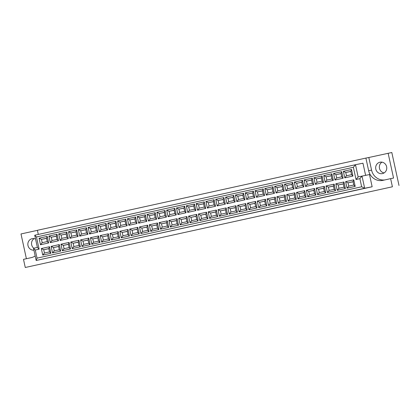 <?xml version="1.0" encoding="UTF-8"?>
<svg xmlns="http://www.w3.org/2000/svg" width="420" height="420" viewBox="0 0 420 420"><rect width="100%" height="100%" fill="white"/><g stroke="black" fill="none" stroke-linecap="round" stroke-linejoin="round"><path stroke-width="0.63" d="M381.964 162.157A5.827 5.539 -101.4 0 0 379.454 168.252A5.827 5.539 -101.4 0 0 384.132 172.909M379.969 162.209A5.827 5.539 -101.4 0 0 375.79 169.045A5.827 5.539 -101.4 0 0 382.358 173.612A5.827 5.539 -101.4 0 0 382.452 173.597A5.827 5.539 -101.4 0 0 386.631 166.761A5.827 5.539 -101.4 0 0 380.058 162.188A5.827 5.539 -101.4 0 0 379.969 162.209M34.151 238.618A5.827 5.539 -101.4 0 0 33.763 248.22M33.926 250.163A5.827 5.539 78.6 0 1 27.914 245.18A5.827 5.539 78.6 0 1 32.151 238.665A5.827 5.539 78.6 0 1 32.24 238.649A5.827 5.539 78.6 0 1 35.553 239.048M392.406 186.784L25.268 267.488L392.406 186.784L390.631 178.647L382.904 180.348A12.49 11.87 -101.4 0 1 382.709 180.39A12.49 11.87 -101.4 0 1 368.65 170.693L365.899 158.083L37.406 230.297L38.309 234.434M399 185.456L391.818 152.513L368.818 157.5L371.564 170.105A12.49 11.87 -101.4 0 0 384.746 179.944M390.631 178.647L393.55 178.059L388.138 153.253M37.417 230.349L21 233.956L26.397 258.715M25.268 267.488L23.494 259.355L31.222 257.654A12.49 11.87 -101.4 0 0 35.185 255.943M365.61 175.34L362.964 163.207L355.483 164.714L358.144 176.915L369.49 174.557L372.151 186.758L36.178 260.479L33.516 248.278L37.38 247.427L34.724 235.226L355.483 164.714L353.362 167.297L36.461 236.959L39.123 249.165L35.259 250.01L37.034 258.148L361.662 186.784L359.887 178.652L356.024 179.498L353.362 167.297M368.818 157.5L365.899 158.083M359.887 178.652L362.008 176.064L364.67 188.265L372.151 186.758M361.662 186.784L364.67 188.265L36.178 260.479L37.034 258.148M345.613 181.64L353.771 179.844L355.199 186.396L347.041 188.186L345.613 181.64L348.022 182.821L348.742 186.118L353.803 185.005L353.084 181.708L348.022 182.821L353.105 181.802M343.361 171.308L351.519 169.512L352.947 176.064L344.788 177.854L343.361 171.308L345.77 172.494L346.49 175.786L351.55 174.673L350.831 171.381L345.77 172.494L350.852 171.47M335.8 183.797L343.954 182.002L345.382 188.554L337.229 190.344L335.8 183.797L338.205 184.978L338.924 188.276L343.985 187.162L343.271 183.866L338.205 184.978L343.287 183.96M333.548 173.465L341.702 171.675L343.13 178.222L334.976 180.012L333.548 173.465L335.953 174.652L336.672 177.944L341.733 176.831L341.019 173.539L335.953 174.652L341.035 173.628M325.983 185.955L334.136 184.159L335.564 190.712L327.411 192.502L325.983 185.955L328.393 187.136L329.107 190.433L334.173 189.32L333.454 186.023L328.393 187.136L333.475 186.118M323.731 175.623L331.884 173.833L333.312 180.38L325.159 182.17L323.731 175.623L326.141 176.809L326.855 180.101L331.921 178.988L331.202 175.697L326.141 176.809L331.223 175.786M316.166 188.113L324.319 186.317L325.747 192.869L317.594 194.659L316.166 188.113L318.575 189.294L319.294 192.591L324.356 191.478L323.636 188.186L318.575 189.294L323.657 188.276M313.913 177.781L322.067 175.991L323.494 182.537L315.341 184.328L313.913 177.781L316.323 178.967L317.042 182.259L322.103 181.146L321.384 177.854L316.323 178.967L321.405 177.944M306.348 190.271L314.506 188.475L315.935 195.027L307.776 196.817L306.348 190.271L308.758 191.457L309.477 194.749L314.538 193.636L313.819 190.344L308.758 191.457L313.84 190.433M304.096 179.939L312.254 178.148L313.682 184.695L305.524 186.485L304.096 179.939L306.506 181.125L307.225 184.417L312.286 183.304L311.567 180.012L306.506 181.125L311.588 180.101M296.536 192.428L304.689 190.633L306.117 197.185L297.964 198.975L296.536 192.428L298.94 193.615L299.659 196.907L304.721 195.793L304.006 192.502L298.94 193.615L304.022 192.591M294.284 182.096L302.437 180.306L303.865 186.853L295.712 188.643L294.284 182.096L296.688 183.283L297.407 186.575L302.468 185.462L301.754 182.17L296.688 183.283L301.77 182.259M286.718 194.586L294.871 192.791L296.3 199.343L288.146 201.133L286.718 194.586L289.128 195.773L289.842 199.064L294.908 197.951L294.189 194.659L289.128 195.773L294.21 194.749M284.466 184.254L292.619 182.464L294.047 189.011L285.894 190.801L284.466 184.254L286.876 185.441L287.59 188.732L292.656 187.619L291.937 184.328L286.876 185.441L291.958 184.417M276.901 196.744L285.054 194.948L286.482 201.5L278.329 203.291L276.901 196.744L279.31 197.93L280.03 201.222L285.091 200.109L284.371 196.817L279.31 197.93L284.393 196.907M274.649 186.412L282.802 184.622L284.23 191.168L276.077 192.959L274.649 186.412L277.058 187.598L277.778 190.89L282.839 189.777L282.119 186.485L277.058 187.598L282.14 186.575M267.083 198.902L275.242 197.106L276.67 203.658L268.511 205.448L267.083 198.902L269.493 200.088L270.212 203.38L275.273 202.267L274.554 198.975L269.493 200.088L274.575 199.064M264.831 188.57L272.99 186.779L274.418 193.326L266.259 195.116L264.831 188.57L267.241 189.756L267.96 193.048L273.021 191.935L272.302 188.643L267.241 189.756L272.323 188.732M257.271 201.059L265.424 199.264L266.852 205.816L258.699 207.606L257.271 201.059L259.675 202.246L260.395 205.538L265.456 204.424L264.742 201.133L259.675 202.246L264.757 201.222M255.019 190.727L263.172 188.937L264.6 195.484L256.447 197.274L255.019 190.727L257.423 191.914L258.142 195.206L263.204 194.093L262.49 190.801L257.423 191.914L262.505 190.89M247.453 203.217L255.607 201.427L257.035 207.974L248.882 209.764L247.453 203.217L249.863 204.404L250.577 207.695L255.644 206.582L254.924 203.291L249.863 204.404L254.945 203.38M245.201 192.885L253.355 191.095L254.783 197.642L246.629 199.432L245.201 192.885L247.611 194.072L248.325 197.363L253.391 196.25L252.672 192.959L247.611 194.072L252.693 193.048M237.636 205.375L245.789 203.584L247.217 210.131L239.064 211.922L237.636 205.375L240.046 206.561L240.765 209.853L245.826 208.74L245.107 205.448L240.046 206.561L245.128 205.538M235.384 195.043L243.537 193.253L244.965 199.799L236.812 201.59L235.384 195.043L237.794 196.229L238.513 199.521L243.574 198.408L242.855 195.116L237.794 196.229L242.876 195.206M227.819 207.533L235.977 205.742L237.405 212.289L229.247 214.079L227.819 207.533L230.228 208.719L230.947 212.011L236.009 210.898L235.289 207.606L230.228 208.719L235.31 207.695M225.566 197.201L233.725 195.41L235.153 201.957L226.994 203.753L225.566 197.201L227.976 198.387L228.695 201.679L233.756 200.566L233.037 197.274L227.976 198.387L233.058 197.363M218.006 209.69L226.16 207.9L227.588 214.447L219.434 216.237L218.006 209.69L220.411 210.877L221.13 214.168L226.196 213.055L225.477 209.764L220.411 210.877L225.493 209.853M215.754 199.358L223.907 197.568L225.335 204.115L217.182 205.91L215.754 199.358L218.159 200.545L218.878 203.837L223.939 202.724L223.225 199.432L218.159 200.545L223.241 199.521M208.189 211.848L216.342 210.058L217.77 216.605L209.617 218.395L208.189 211.848L210.599 213.035L211.312 216.326L216.379 215.213L215.66 211.922L210.599 213.035L215.68 212.011M205.936 201.516L214.09 199.726L215.518 206.273L207.365 208.068L205.936 201.516L208.346 202.703L209.06 205.994L214.127 204.887L213.407 201.59L208.346 202.703L213.428 201.679M198.371 214.006L206.525 212.216L207.953 218.762L199.799 220.553L198.371 214.006L200.781 215.192L201.5 218.484L206.561 217.371L205.842 214.079L200.781 215.192L205.863 214.168M196.119 203.674L204.272 201.884L205.7 208.43L197.547 210.226L196.119 203.674L198.529 204.86L199.248 208.157L204.309 207.044L203.59 203.747L198.529 204.86L203.611 203.837M188.559 216.164L196.712 214.373L198.14 220.92L189.982 222.71L188.559 216.164L190.964 217.35L191.683 220.642L196.744 219.529L196.025 216.237L190.964 217.35L196.046 216.326M186.302 205.832L194.46 204.041L195.888 210.588L187.73 212.384L186.302 205.832L188.711 207.018L189.43 210.315L194.492 209.202L193.772 205.905L188.711 207.018L193.793 205.994M178.742 218.321L186.895 216.531L188.323 223.078L180.169 224.868L178.742 218.321L181.146 219.508L181.865 222.799L186.931 221.686L186.212 218.395L181.146 219.508L186.228 218.484M176.489 207.989L184.643 206.199L186.071 212.746L177.917 214.541L176.489 207.989L178.894 209.176L179.613 212.473L184.674 211.36L183.96 208.063L178.894 209.176L183.976 208.152M168.924 220.479L177.077 218.689L178.505 225.236L170.352 227.026L168.924 220.479L171.334 221.666L172.048 224.957L177.114 223.844L176.395 220.553L171.334 221.666L176.416 220.642M166.672 210.147L174.825 208.357L176.253 214.904L168.1 216.699L166.672 210.147L169.082 211.334L169.796 214.631L174.862 213.518L174.143 210.221L169.082 211.334L174.163 210.31M159.107 222.637L167.265 220.847L168.688 227.393L160.534 229.184L159.107 222.637L161.516 223.823L162.236 227.115L167.297 226.002L166.577 222.71L161.516 223.823L166.598 222.799M156.854 212.305L165.008 210.515L166.435 217.061L158.282 218.857L156.854 212.305L159.264 213.491L159.983 216.788L165.044 215.675L164.325 212.378L159.264 213.491L164.346 212.468M149.294 224.794L157.447 223.004L158.876 229.551L150.722 231.341L149.294 224.794L151.699 225.981L152.418 229.273L157.479 228.16L156.76 224.868L151.699 225.981L156.781 224.957M147.042 214.463L155.195 212.672L156.623 219.219L148.465 221.015L147.042 214.463L149.447 215.649L150.166 218.946L155.227 217.833L154.508 214.536L149.447 215.649L154.528 214.625M139.477 226.952L147.63 225.162L149.058 231.709L140.905 233.504L139.477 226.952L141.881 228.139L142.601 231.43L147.667 230.317L146.947 227.026L141.881 228.139L146.963 227.115M137.225 216.62L145.378 214.83L146.806 221.377L138.653 223.172L137.225 216.62L139.629 217.807L140.348 221.104L145.415 219.991L144.695 216.694L139.629 217.807L144.711 216.783M129.659 229.11L137.812 227.32L139.241 233.867L131.087 235.662L129.659 229.11L132.069 230.297L132.788 233.588L137.849 232.475L137.13 229.184L132.069 230.297L137.151 229.273M127.407 218.778L135.56 216.988L136.988 223.535L128.835 225.33L127.407 218.778L129.817 219.965L130.531 223.262L135.597 222.149L134.878 218.852L129.817 219.965L134.899 218.941M119.842 231.268L128 229.478L129.423 236.024L121.27 237.82L119.842 231.268L122.252 232.454L122.971 235.746L128.032 234.633L127.312 231.341L122.252 232.454L127.334 231.43M117.59 220.936L125.743 219.146L127.171 225.692L119.017 227.488L117.59 220.936L119.999 222.122L120.719 225.419L125.78 224.306L125.06 221.009L119.999 222.122L125.081 221.099M110.03 233.425L118.183 231.635L119.611 238.182L111.458 239.978L110.03 233.425L112.434 234.612L113.153 237.909L118.214 236.796L117.5 233.499L112.434 234.612L117.516 233.588M107.777 223.094L115.93 221.303L117.359 227.85L109.2 229.646L107.777 223.094L110.182 224.28L110.901 227.577L115.962 226.464L115.243 223.167L110.182 224.28L115.264 223.256M100.212 235.583L108.365 233.793L109.793 240.34L101.64 242.135L100.212 235.583L102.617 236.77L103.336 240.067L108.402 238.954L107.683 235.657L102.617 236.77L107.704 235.746M97.96 225.257L106.113 223.461L107.541 230.008L99.388 231.803L97.96 225.257L100.364 226.438L101.084 229.735L106.15 228.622L105.43 225.325L100.364 226.438L105.446 225.414M90.395 237.741L98.548 235.951L99.976 242.498L91.823 244.293L90.395 237.741L92.804 238.928L93.523 242.225L98.585 241.112L97.865 237.815L92.804 238.928L97.886 237.904M88.142 227.414L96.296 225.619L97.724 232.166L89.57 233.961L88.142 227.414L90.552 228.596L91.266 231.893L96.332 230.78L95.613 227.483L90.552 228.596L95.634 227.572M80.577 239.899L88.736 238.109L90.164 244.655L82.005 246.451L80.577 239.899L82.987 241.085L83.706 244.382L88.767 243.269L88.048 239.972L82.987 241.085L88.069 240.061M78.325 229.572L86.483 227.777L87.906 234.323L79.753 236.119L78.325 229.572L80.734 230.753L81.454 234.05L86.515 232.937L85.796 229.64L80.734 230.753L85.817 229.73M70.765 242.056L78.918 240.266L80.346 246.813L72.193 248.609L70.765 242.056L73.169 243.243L73.889 246.54L78.95 245.427L78.236 242.13L73.169 243.243L78.251 242.219M68.513 231.73L76.666 229.934L78.094 236.481L69.941 238.277L68.513 231.73L70.917 232.911L71.636 236.208L76.697 235.095L75.983 231.798L70.917 232.911L75.999 231.887M60.947 244.214L69.101 242.424L70.529 248.971L62.375 250.766L60.947 244.214L63.352 245.401L64.071 248.698L69.137 247.585L68.418 244.288L63.352 245.401L68.439 244.377M58.695 233.888L66.848 232.092L68.276 238.639L60.123 240.434L58.695 233.888L61.099 235.069L61.819 238.366L66.885 237.253L66.166 233.956L61.099 235.069L66.181 234.045M51.13 246.372L59.283 244.582L60.711 251.129L52.558 252.924L51.13 246.372L53.54 247.559L54.259 250.856L59.32 249.743L58.601 246.446L53.54 247.559L58.621 246.535M48.877 236.045L57.031 234.25L58.459 240.797L50.305 242.592L48.877 236.045L51.287 237.227L52.007 240.524L57.068 239.411L56.348 236.114L51.287 237.227L56.369 236.203M41.312 248.53L49.471 246.74L50.899 253.286L42.74 255.082L41.312 248.53L43.722 249.716L44.441 253.013L49.502 251.9L48.783 248.603L43.722 249.716L48.804 248.692M39.06 238.203L47.218 236.408L48.641 242.959L40.488 244.75L39.06 238.203L41.47 239.384L42.189 242.681L47.25 241.568L46.531 238.271L41.47 239.384L46.552 238.361M42.189 242.681L40.488 244.75M47.25 241.568L48.641 242.959M47.218 236.408L46.531 238.271M44.441 253.013L42.74 255.082M49.502 251.9L50.899 253.286M49.471 246.74L48.783 248.603M52.007 240.524L50.305 242.592M57.068 239.411L58.459 240.797M57.031 234.25L56.348 236.114M54.259 250.856L52.558 252.924M59.32 249.743L60.711 251.129M59.283 244.582L58.601 246.446M61.819 238.366L60.123 240.434M66.885 237.253L68.276 238.639M66.848 232.092L66.166 233.956M64.071 248.698L62.375 250.766M69.137 247.585L70.529 248.971M69.101 242.424L68.418 244.288M71.636 236.208L69.941 238.277M76.697 235.095L78.094 236.481M76.666 229.934L75.983 231.798M73.889 246.54L72.193 248.609M78.95 245.427L80.346 246.813M78.918 240.266L78.236 242.13M81.454 234.05L79.753 236.119M86.515 232.937L87.906 234.323M86.483 227.777L85.796 229.64M83.706 244.382L82.005 246.451M88.767 243.269L90.164 244.655M88.736 238.109L88.048 239.972M91.266 231.893L89.57 233.961M96.332 230.78L97.724 232.166M96.296 225.619L95.613 227.483M93.523 242.225L91.823 244.293M98.585 241.112L99.976 242.498M98.548 235.951L97.865 237.815M101.084 229.735L99.388 231.803M106.15 228.622L107.541 230.008M106.113 223.461L105.43 225.325M103.336 240.067L101.64 242.135M108.402 238.954L109.793 240.34M108.365 233.793L107.683 235.657M110.901 227.577L109.2 229.646M115.962 226.464L117.359 227.85M115.93 221.303L115.243 223.167M113.153 237.909L111.458 239.978M118.214 236.796L119.611 238.182M118.183 231.635L117.5 233.499M120.719 225.419L119.017 227.488M125.78 224.306L127.171 225.692M125.743 219.146L125.06 221.009M122.971 235.746L121.27 237.82M128.032 234.633L129.423 236.024M128 229.478L127.312 231.341M130.531 223.262L128.835 225.33M135.597 222.149L136.988 223.535M135.56 216.988L134.878 218.852M132.788 233.588L131.087 235.662M137.849 232.475L139.241 233.867M137.812 227.32L137.13 229.184M140.348 221.104L138.653 223.172M145.415 219.991L146.806 221.377M145.378 214.83L144.695 216.694M142.601 231.43L140.905 233.504M147.667 230.317L149.058 231.709M147.63 225.162L146.947 227.026M150.166 218.946L148.465 221.015M155.227 217.833L156.623 219.219M155.195 212.672L154.508 214.536M152.418 229.273L150.722 231.341M157.479 228.16L158.876 229.551M157.447 223.004L156.76 224.868M159.983 216.788L158.282 218.857M165.044 215.675L166.435 217.061M165.008 210.515L164.325 212.378M162.236 227.115L160.534 229.184M167.297 226.002L168.688 227.393M167.265 220.847L166.577 222.71M169.796 214.631L168.1 216.699M174.862 213.518L176.253 214.904M174.825 208.357L174.143 210.221M172.048 224.957L170.352 227.026M177.114 223.844L178.505 225.236M177.077 218.689L176.395 220.553M179.613 212.473L177.917 214.541M184.674 211.36L186.071 212.746M184.643 206.199L183.96 208.063M181.865 222.799L180.169 224.868M186.931 221.686L188.323 223.078M186.895 216.531L186.212 218.395M189.43 210.315L187.73 212.384M194.492 209.202L195.888 210.588M194.46 204.041L193.772 205.905M191.683 220.642L189.982 222.71M196.744 219.529L198.14 220.92M196.712 214.373L196.025 216.237M199.248 208.157L197.547 210.226M204.309 207.044L205.7 208.43M204.272 201.884L203.59 203.747M201.5 218.484L199.799 220.553M206.561 217.371L207.953 218.762M206.525 212.216L205.842 214.079M209.06 205.994L207.365 208.068M214.127 204.887L215.518 206.273M214.09 199.726L213.407 201.59M211.312 216.326L209.617 218.395M216.379 215.213L217.77 216.605M216.342 210.058L215.66 211.922M218.878 203.837L217.182 205.91M223.939 202.724L225.335 204.115M223.907 197.568L223.225 199.432M221.13 214.168L219.434 216.237M226.196 213.055L227.588 214.447M226.16 207.9L225.477 209.764M228.695 201.679L226.994 203.753M233.756 200.566L235.153 201.957M233.725 195.41L233.037 197.274M230.947 212.011L229.247 214.079M236.009 210.898L237.405 212.289M235.977 205.742L235.289 207.606M238.513 199.521L236.812 201.59M243.574 198.408L244.965 199.799M243.537 193.253L242.855 195.116M240.765 209.853L239.064 211.922M245.826 208.74L247.217 210.131M245.789 203.584L245.107 205.448M248.325 197.363L246.629 199.432M253.391 196.25L254.783 197.642M253.355 191.095L252.672 192.959M250.577 207.695L248.882 209.764M255.644 206.582L257.035 207.974M255.607 201.427L254.924 203.291M258.142 195.206L256.447 197.274M263.204 194.093L264.6 195.484M263.172 188.937L262.49 190.801M260.395 205.538L258.699 207.606M265.456 204.424L266.852 205.816M265.424 199.264L264.742 201.133M267.96 193.048L266.259 195.116M273.021 191.935L274.418 193.326M272.99 186.779L272.302 188.643M270.212 203.38L268.511 205.448M275.273 202.267L276.67 203.658M275.242 197.106L274.554 198.975M277.778 190.89L276.077 192.959M282.839 189.777L284.23 191.168M282.802 184.622L282.119 186.485M280.03 201.222L278.329 203.291M285.091 200.109L286.482 201.5M285.054 194.948L284.371 196.817M287.59 188.732L285.894 190.801M292.656 187.619L294.047 189.011M292.619 182.464L291.937 184.328M289.842 199.064L288.146 201.133M294.908 197.951L296.3 199.343M294.871 192.791L294.189 194.659M297.407 186.575L295.712 188.643M302.468 185.462L303.865 186.853M302.437 180.306L301.754 182.17M299.659 196.907L297.964 198.975M304.721 195.793L306.117 197.185M304.689 190.633L304.006 192.502M307.225 184.417L305.524 186.485M312.286 183.304L313.682 184.695M312.254 178.148L311.567 180.012M309.477 194.749L307.776 196.817M314.538 193.636L315.935 195.027M314.506 188.475L313.819 190.344M317.042 182.259L315.341 184.328M322.103 181.146L323.494 182.537M322.067 175.991L321.384 177.854M319.294 192.591L317.594 194.659M324.356 191.478L325.747 192.869M324.319 186.317L323.636 188.186M326.855 180.101L325.159 182.17M331.921 178.988L333.312 180.38M331.884 173.833L331.202 175.697M329.107 190.433L327.411 192.502M334.173 189.32L335.564 190.712M334.136 184.159L333.454 186.023M336.672 177.944L334.976 180.012M341.733 176.831L343.13 178.222M341.702 171.675L341.019 173.539M338.924 188.276L337.229 190.344M343.985 187.162L345.382 188.554M343.954 182.002L343.271 183.866M346.49 175.786L344.788 177.854M351.55 174.673L352.947 176.064M351.519 169.512L350.831 171.381M348.742 186.118L347.041 188.186M353.803 185.005L355.199 186.396M353.771 179.844L353.084 181.708M33.516 248.278L35.259 250.01M37.38 247.427L39.123 249.165M34.724 235.226L36.461 236.959M356.024 179.498L358.144 176.915M371.564 170.105L368.65 170.693"/></g></svg>
